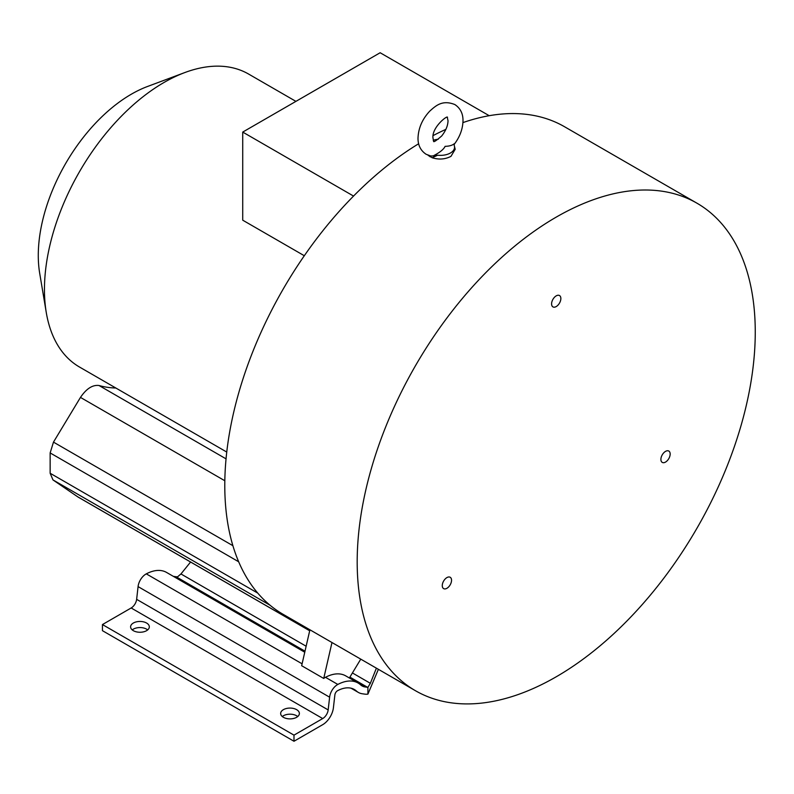 <?xml version="1.0" encoding="UTF-8"?>
<svg xmlns="http://www.w3.org/2000/svg" width="794" height="794" viewBox="0 0 794 794"><rect width="100%" height="100%" fill="white"/><g stroke="black" fill="none" stroke-linecap="round" stroke-linejoin="round"><path stroke-width="1.19" d="M418.656 143.754A281.483 162.512 120 0 0 238.964 392.057A281.483 162.512 120 0 0 283.081 614.298L415.48 690.73A281.483 162.512 -60 0 1 372.336 465.175A281.483 162.512 -60 0 1 556.217 217.129A281.483 162.512 -60 0 1 696.963 203.195A281.483 162.512 -60 0 1 740.107 428.75A281.483 162.512 -60 0 1 556.217 676.796A281.483 162.512 -60 0 1 415.48 690.73M696.963 203.195L564.564 126.752A281.483 162.512 120 0 0 462.942 122.594M445.881 129.372A281.483 162.512 120 0 0 433.216 135.526M455.19 149.292L450.962 156.358C445.126 159.366 438.874 159.832 432.204 157.758L428.164 155.425M438.268 139.248A14.044 8.109 0 0 0 433.236 140.32M376.396 668.171L370.351 683.306L367.91 687.356L367.91 694.125L378.391 669.312M304.995 651.189L176.05 576.742A18.193 10.501 -60 0 0 177.588 576.801L180.953 573.953L190.59 562.023M367.91 694.125A25.676 14.828 -60 0 1 364.783 694.125L362.372 693.777A32.455 18.738 -60 0 1 358.302 692.398A32.455 18.738 -60 0 1 356.417 691.018A35.611 20.555 120 0 0 354.352 689.5A35.611 20.555 120 0 0 337.619 690.671A3.742 2.164 120 0 0 337.5 690.74A3.742 2.164 120 0 0 334.879 694.889L333.411 707.742A15.294 8.833 -60 0 1 322.701 724.674L293.988 741.259L293.988 735.145L322.701 718.56A7.801 4.506 120 0 0 328.17 709.925L329.619 697.192L138.077 586.607L136.637 599.341A7.801 4.506 -60 0 1 131.169 607.976L102.446 624.56L102.446 630.674L293.988 741.259M176.05 576.742L173.648 576.394A24.961 14.411 -60 0 1 173.32 576.345M304.757 652.221L166.561 572.434A43.104 24.882 120 0 0 146.294 573.864A11.235 6.491 120 0 0 145.957 574.042A11.235 6.491 120 0 0 138.077 586.607M132.241 629.91A9.359 5.409 180 0 1 133.342 629.146A9.359 5.409 180 0 1 146.582 629.146A9.359 5.409 180 0 1 147.684 629.91M282.297 716.535A9.359 5.409 180 0 1 283.389 715.771A9.359 5.409 180 0 1 296.628 715.771A9.359 5.409 180 0 1 297.73 716.535M102.446 624.56L293.988 735.145M146.582 623.032A9.359 5.409 0 0 0 133.342 623.032A9.359 5.409 0 0 0 130.603 626.853A9.359 5.409 0 0 0 133.342 630.674A9.359 5.409 0 0 0 146.582 630.674A9.359 5.409 0 0 0 149.322 626.853A9.359 5.409 0 0 0 146.582 623.032M296.628 709.657A9.359 5.409 0 0 0 283.389 709.657A9.359 5.409 0 0 0 280.649 713.478A9.359 5.409 0 0 0 283.389 717.3A9.359 5.409 0 0 0 296.628 717.3A9.359 5.409 0 0 0 299.378 713.478A9.359 5.409 0 0 0 296.628 709.657M309.918 629.781L301.66 665.709L323.724 678.453L331.981 642.525M329.619 697.192A11.235 6.491 -60 0 1 337.5 684.626A11.235 6.491 -60 0 1 337.827 684.438A43.104 24.882 -60 0 1 358.094 683.019A43.104 24.882 -60 0 1 360.595 684.845A24.961 14.411 120 0 0 362.054 685.907A24.961 14.411 120 0 0 365.18 686.979L367.592 687.326A18.193 10.501 120 0 0 367.91 687.356M358.094 683.019L345.737 675.883A43.104 24.882 120 0 0 325.471 677.302A11.235 6.491 120 0 0 325.143 677.49A11.235 6.491 120 0 0 323.724 678.453M360.764 659.139L349.37 677.987M556.217 295.864A6.55 3.781 120 0 0 551.939 301.641A6.55 3.781 120 0 0 552.942 306.891A6.55 3.781 120 0 0 556.217 306.563A6.55 3.781 120 0 0 560.504 300.787A6.55 3.781 120 0 0 559.492 295.537A6.55 3.781 120 0 0 556.217 295.864M665.531 451.379A6.55 3.781 120 0 0 661.253 457.146A6.55 3.781 120 0 0 662.256 462.396A6.55 3.781 120 0 0 665.531 462.078A6.55 3.781 120 0 0 669.808 456.302A6.55 3.781 120 0 0 668.806 451.052A6.55 3.781 120 0 0 665.531 451.379M446.913 577.595A6.55 3.781 120 0 0 442.625 583.372A6.55 3.781 120 0 0 443.638 588.622A6.55 3.781 120 0 0 446.913 588.294A6.55 3.781 120 0 0 451.191 582.518A6.55 3.781 120 0 0 450.188 577.268A6.55 3.781 120 0 0 446.913 577.595M433.167 155.912L437.663 155.197A14.044 8.109 0 0 0 450.436 152.994A14.044 8.109 0 0 0 454.406 146.106A14.044 8.109 0 0 0 454.257 145.62L454.247 143.744C452.243 145.381 449.196 146.245 445.097 146.344C443.707 149.371 439.727 152.567 433.167 155.912L430.755 155.991M437.663 155.197L432.204 157.758M115.855 388.018A177.231 102.327 -60 0 1 99.002 385.507L226.052 458.853M224.821 480.747L80.472 397.407L53.476 442.119L232.9 545.696M99.002 385.507C92.59 384.693 86.407 388.653 80.472 397.407M238.686 561.785L50.141 452.927L50.141 473.244L257.792 593.128M53.476 442.119L50.141 452.927M50.141 473.244L52.97 479.913L77.743 496.836A49.893 28.802 120 0 0 78.576 497.352L309.68 630.783M226.756 452.054L79.489 367.027A169.142 97.652 -60 0 1 46.28 312.568A169.142 97.652 -60 0 1 44.454 289.602A169.142 97.652 -60 0 1 164.06 82.447A169.142 97.652 -60 0 1 184.863 72.542A169.142 97.652 -60 0 1 248.631 74.07L295.924 101.374M353.548 196.068L242.726 132.082L242.726 220.186L304.31 255.737M242.726 132.082L380.147 52.741L489.193 115.696M184.863 72.542L147.595 86.457A131.695 76.035 120 0 0 131.397 94.168A131.695 76.035 -60 0 0 39.7 273.344L46.28 312.568M322.701 718.56L131.169 607.976M136.637 599.341L328.17 709.925M146.294 573.864L302.097 663.814M325.471 677.302L337.827 684.438M173.648 576.394L304.787 652.102M349.429 677.887L365.18 686.979M367.592 687.326L349.896 677.113M180.953 573.953L306.137 646.227M352.417 672.945L370.351 683.306M352.01 688.467L356.417 691.018M429.187 155.416L429.961 156.736M270.099 605.266L52.97 479.913M77.743 496.836L309.69 630.754M351.047 688.2L358.302 692.398M454.406 146.106L455.2 149.322M430.795 156.001L426.15 154.284C420.641 150.622 417.932 145.223 418.011 138.087C418.408 128.052 422.339 119.05 429.802 111.081C435.886 105.652 442.377 99.578 454.863 104.56C460.361 108.222 463.081 113.621 463.001 120.757C462.763 129.194 459.776 137.124 454.029 144.558M433.584 141.282C433.504 142.493 436.214 140.717 441.712 135.953C445.791 130.762 447.895 125.7 448.024 120.757L447.32 117.492M433.643 141.312L432.988 138.087C431.579 127.1 448.56 114.237 447.429 117.562L447.369 117.532"/></g></svg>
